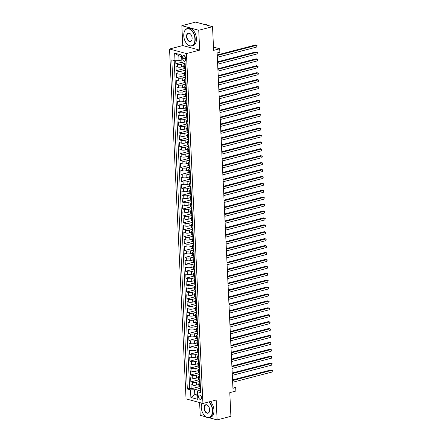 <?xml version="1.0" encoding="UTF-8"?>
<svg xmlns="http://www.w3.org/2000/svg" width="442" height="442" viewBox="0 0 442 442"><rect width="100%" height="100%" fill="white"/><g stroke="black" fill="none" stroke-linecap="round" stroke-linejoin="round"><path stroke-width="0.66" d="M201.53 397.618A2.293 1.392 -104.6 0 0 199.497 394.999A2.293 1.392 -104.6 0 0 198.607 396.828A2.293 1.392 -104.6 0 0 200.646 399.441A2.293 1.392 -104.6 0 0 201.53 397.618M199.613 402.557L200.215 415.325L205.911 416.867M169.535 49.001L186.038 398.883L202.933 403.458L186.436 53.576L169.535 49.001L182.778 45.559L199.673 50.134L198.734 30.255L181.839 25.68L182.778 45.559M181.839 25.68L195.629 22.1L212.525 26.675L213.646 50.36L219.713 48.78L213.492 47.095M208.922 417.684L217.11 419.9L230.901 416.32L229.785 392.634L235.851 391.059L235.691 387.601L232.862 386.838M198.734 30.255L212.525 26.675M175.701 60.703L175.85 63.814L181.927 62.234M183.833 66.394L181.679 66.952A2.867 0.746 177.3 0 1 177.645 67.029L175.982 66.582L176.176 70.731L184.06 68.681M184.159 73.311L182.005 73.869A2.867 0.746 -2.7 0 1 177.971 73.947L176.308 73.494L176.502 77.643L184.386 75.599M184.485 80.223L182.331 80.781A2.867 0.746 -2.7 0 1 178.297 80.858L176.634 80.411L176.828 84.56L184.712 82.51M184.811 87.14L182.657 87.698A2.867 0.746 -2.7 0 1 178.623 87.776L176.96 87.323L177.154 91.472L185.038 89.428M185.137 94.052L182.982 94.61A2.867 0.746 -2.7 0 1 178.949 94.693L177.286 94.24L177.48 98.389L185.364 96.339M185.463 100.969L183.308 101.527A2.867 0.746 -2.7 0 1 179.275 101.605L177.612 101.152L177.806 105.301L185.69 103.257M185.789 107.881L183.634 108.439A2.867 0.746 -2.7 0 1 179.601 108.522L177.938 108.069L178.132 112.218L186.016 110.168M186.115 114.798L183.96 115.356A2.867 0.746 -2.7 0 1 179.927 115.434L178.264 114.981L178.458 119.13L186.347 117.086M186.441 121.71L184.286 122.268A2.867 0.746 -2.7 0 1 180.253 122.351L178.59 121.898L178.783 126.047L186.673 123.998M186.767 128.628L184.618 129.186A2.867 0.746 -2.7 0 1 180.579 129.263L178.916 128.815L179.109 132.959L186.999 130.915M187.093 135.539L184.944 136.103A2.867 0.746 -2.7 0 1 180.911 136.18L179.242 135.727L179.435 139.876L187.325 137.827M187.419 142.457L185.27 143.015A2.867 0.746 -2.7 0 1 181.237 143.092L179.568 142.644L179.761 146.794L187.651 144.744M187.745 149.368L185.596 149.932A2.867 0.746 -2.7 0 1 181.563 150.009L179.894 149.556L180.087 153.706L187.977 151.656M188.071 156.286L185.922 156.844A2.867 0.746 -2.7 0 1 181.889 156.921L180.22 156.474L180.413 160.623L188.303 158.573M188.397 163.197L186.248 163.761A2.867 0.746 -2.7 0 1 182.215 163.838L180.546 163.385L180.739 167.535L188.629 165.485M188.723 170.115L186.574 170.673A2.867 0.746 -2.7 0 1 182.54 170.75L180.872 170.303L181.065 174.452L188.955 172.402M189.049 177.032L186.9 177.59A2.867 0.746 -2.7 0 1 182.866 177.667L181.198 177.214L181.391 181.364L189.281 179.319M189.375 183.944L187.226 184.502A2.867 0.746 -2.7 0 1 183.192 184.579L181.524 184.132L181.717 188.281L189.607 186.231M189.701 190.861L187.552 191.419A2.867 0.746 -2.7 0 1 183.518 191.496L181.85 191.043L182.043 195.193L189.933 193.148M190.027 197.773L187.878 198.331A2.867 0.746 -2.7 0 1 183.844 198.414L182.176 197.961L182.369 202.11L190.259 200.06M190.353 204.69L188.204 205.248A2.867 0.746 -2.7 0 1 184.17 205.326L182.502 204.873L182.695 209.022L190.585 206.978M190.679 211.602L188.53 212.16A2.867 0.746 -2.7 0 1 184.496 212.243L182.828 211.79L183.021 215.939L190.911 213.889M191.005 218.519L188.856 219.077A2.867 0.746 -2.7 0 1 184.822 219.155L183.154 218.702L183.347 222.851L191.237 220.807M191.331 225.431L189.182 225.989A2.867 0.746 -2.7 0 1 185.148 226.072L183.48 225.619L183.673 229.768L191.563 227.718M191.657 232.348L189.507 232.906A2.867 0.746 -2.7 0 1 185.474 232.984L183.806 232.536L183.999 236.68L191.889 234.636M191.983 239.26L189.833 239.824A2.867 0.746 -2.7 0 1 185.8 239.901L184.132 239.448L184.331 243.597L192.215 241.547M192.309 246.177L190.159 246.735A2.867 0.746 -2.7 0 1 186.126 246.813L184.458 246.365L184.657 250.509L192.541 248.465M192.64 253.089L190.485 253.653A2.867 0.746 -2.7 0 1 186.452 253.73L184.784 253.277L184.983 257.426L192.867 255.377M192.966 260.007L190.811 260.565A2.867 0.746 -2.7 0 1 186.778 260.642L185.11 260.194L185.308 264.344L193.193 262.294M193.292 266.918L191.137 267.482A2.867 0.746 -2.7 0 1 187.104 267.559L185.436 267.106L185.634 271.255L193.519 269.206M193.618 273.836L191.463 274.394A2.867 0.746 -2.7 0 1 187.43 274.471L185.762 274.023L185.96 278.173L193.845 276.123M193.944 280.753L191.789 281.311A2.867 0.746 -2.7 0 1 187.756 281.388L186.088 280.935L186.286 285.084L194.171 283.035M194.27 287.665L192.115 288.223A2.867 0.746 -2.7 0 1 188.082 288.3L186.413 287.853L186.612 292.002L194.497 289.952M194.596 294.582L192.441 295.14A2.867 0.746 -2.7 0 1 188.408 295.217L186.739 294.764L186.938 298.914L194.823 296.869M194.922 301.494L192.767 302.052A2.867 0.746 -2.7 0 1 188.734 302.135L187.065 301.682L187.264 305.831L195.149 303.781M195.248 308.411L193.093 308.969A2.867 0.746 -2.7 0 1 189.06 309.046L187.391 308.593L187.59 312.743L195.475 310.698M195.574 315.323L193.419 315.881A2.867 0.746 -2.7 0 1 189.386 315.964L187.717 315.511L187.916 319.66L195.8 317.61M195.9 322.24L193.745 322.798A2.867 0.746 -2.7 0 1 189.712 322.875L188.043 322.422L188.242 326.572L196.126 324.527M196.226 329.152L194.071 329.71A2.867 0.746 -2.7 0 1 190.038 329.793L188.369 329.34L188.568 333.489L196.452 331.439M196.552 336.069L194.397 336.627A2.867 0.746 -2.7 0 1 190.364 336.705L188.695 336.252L188.894 340.401L196.778 338.357M196.878 342.981L194.723 343.544A2.867 0.746 -2.7 0 1 190.69 343.622L189.021 343.169L189.22 347.318L197.104 345.268M197.204 349.898L195.049 350.456A2.867 0.746 -2.7 0 1 191.016 350.534L189.347 350.086L189.546 354.23L197.43 352.186M197.53 356.81L195.375 357.374A2.867 0.746 -2.7 0 1 191.342 357.451L189.673 356.998L189.872 361.147L197.756 359.097M197.856 363.727L195.701 364.285A2.867 0.746 -2.7 0 1 191.668 364.363L189.999 363.915L190.198 368.064L198.082 366.015M198.182 370.639L196.027 371.203A2.867 0.746 -2.7 0 1 191.994 371.28L190.331 370.827L190.524 374.976L198.408 372.926M198.508 377.556L196.353 378.114A2.867 0.746 -2.7 0 1 192.32 378.192L190.657 377.744L190.85 381.894L198.734 379.844M219.713 48.78L219.873 52.239L217.116 52.957L232.934 388.319L235.691 387.601M182.64 57.256L182.712 58.78A2.221 1.348 -104.6 0 0 184.69 61.311A2.221 1.348 -104.6 0 0 185.546 59.543L185.474 58.024A2.221 1.348 -104.6 0 0 183.496 55.488A2.221 1.348 -104.6 0 0 182.64 57.256L185.11 56.615M200.049 390.098L197.85 390.673L197.469 391.739L200.662 392.606L185.143 63.466L181.944 62.598L181.59 54.99L174.645 53.112L175.004 60.72L171.805 59.852L187.331 388.993L190.524 389.861L194.557 389.783L194.789 394.623L197.64 395.391M197.469 391.739L197.828 399.347L190.883 397.463L190.524 389.861M199.894 381.396L196.552 382.264A2.867 0.746 177.3 0 1 192.519 382.341L190.85 381.894M198.834 384.474L196.679 385.032L196.552 382.264M199.569 374.479L196.226 375.352A2.867 0.746 177.3 0 1 192.193 375.429L190.524 374.976M199.243 367.567L195.9 368.435A2.867 0.746 177.3 0 1 191.867 368.512L190.198 368.064M198.917 360.65L195.574 361.517A2.867 0.746 177.3 0 1 191.541 361.6L189.872 361.147M198.591 353.738L195.248 354.606A2.867 0.746 177.3 0 1 191.215 354.683L189.546 354.23M198.265 346.821L194.922 347.688A2.867 0.746 177.3 0 1 190.889 347.771L189.22 347.318M197.939 339.909L194.596 340.776A2.867 0.746 177.3 0 1 190.563 340.854L188.894 340.401M197.613 332.992L194.27 333.859A2.867 0.746 177.3 0 1 190.237 333.942L188.568 333.489M197.287 326.08L193.944 326.947A2.867 0.746 177.3 0 1 189.905 327.025L188.242 326.572M196.961 319.163L193.613 320.03A2.867 0.746 177.3 0 1 189.579 320.107L187.916 319.66M196.635 312.245L193.287 313.118A2.867 0.746 177.3 0 1 189.253 313.196L187.59 312.743M196.309 305.334L192.961 306.201A2.867 0.746 177.3 0 1 188.927 306.278L187.264 305.831M195.983 298.416L192.635 299.289A2.867 0.746 177.3 0 1 188.601 299.367L186.938 298.914M195.657 291.505L192.309 292.372A2.867 0.746 177.3 0 1 188.275 292.449L186.612 292.002M195.331 284.587L191.983 285.46A2.867 0.746 177.3 0 1 187.949 285.538L186.286 285.084M195.005 277.675L191.657 278.543A2.867 0.746 177.3 0 1 187.623 278.62L185.96 278.173M194.679 270.758L191.331 271.631A2.867 0.746 177.3 0 1 187.297 271.708L185.634 271.255M194.353 263.846L191.005 264.714A2.867 0.746 177.3 0 1 186.972 264.791L185.308 264.344M194.027 256.929L190.679 257.802A2.867 0.746 177.3 0 1 186.646 257.879L184.983 257.426M193.701 250.017L190.353 250.885A2.867 0.746 177.3 0 1 186.32 250.962L184.657 250.509M193.375 243.1L190.027 243.967A2.867 0.746 177.3 0 1 185.994 244.05L184.331 243.597M193.049 236.188L189.701 237.056A2.867 0.746 177.3 0 1 185.668 237.133L183.999 236.68M192.723 229.271L189.375 230.138A2.867 0.746 177.3 0 1 185.342 230.221L183.673 229.768M192.397 222.359L189.049 223.227A2.867 0.746 177.3 0 1 185.016 223.304L183.347 222.851M192.071 215.442L188.723 216.309A2.867 0.746 177.3 0 1 184.69 216.392L183.021 215.939M191.745 208.525L188.397 209.398A2.867 0.746 177.3 0 1 184.364 209.475L182.695 209.022M191.419 201.613L188.071 202.48A2.867 0.746 177.3 0 1 184.038 202.558L182.369 202.11M191.093 194.695L187.745 195.568A2.867 0.746 177.3 0 1 183.712 195.646L182.043 195.193M190.767 187.784L187.419 188.651A2.867 0.746 177.3 0 1 183.386 188.728L181.717 188.281M190.441 180.866L187.093 181.739A2.867 0.746 177.3 0 1 183.06 181.817L181.391 181.364M190.115 173.955L186.767 174.822A2.867 0.746 177.3 0 1 182.734 174.899L181.065 174.452M189.789 167.037L186.441 167.91A2.867 0.746 177.3 0 1 182.408 167.988L180.739 167.535M189.463 160.126L186.115 160.993A2.867 0.746 177.3 0 1 182.082 161.07L180.413 160.623M189.137 153.208L185.789 154.081A2.867 0.746 177.3 0 1 181.756 154.159L180.087 153.706M188.811 146.296L185.463 147.164A2.867 0.746 177.3 0 1 181.43 147.241L179.761 146.794M188.485 139.379L185.137 140.247A2.867 0.746 177.3 0 1 181.104 140.329L179.435 139.876M188.159 132.467L184.811 133.335A2.867 0.746 177.3 0 1 180.778 133.412L179.109 132.959M187.833 125.55L184.485 126.418A2.867 0.746 177.3 0 1 180.452 126.5L178.783 126.047M187.507 118.638L184.159 119.506A2.867 0.746 177.3 0 1 180.126 119.583L178.458 119.13M187.181 111.721L183.833 112.588A2.867 0.746 177.3 0 1 179.8 112.671L178.132 112.218M186.855 104.809L183.507 105.677A2.867 0.746 177.3 0 1 179.474 105.754L177.806 105.301M186.53 97.892L183.181 98.759A2.867 0.746 177.3 0 1 179.148 98.837L177.48 98.389M186.204 90.975L182.855 91.848A2.867 0.746 177.3 0 1 178.822 91.925L177.154 91.472M185.872 84.063L182.529 84.93A2.867 0.746 177.3 0 1 178.496 85.008L176.828 84.56M185.546 77.146L182.203 78.019A2.867 0.746 177.3 0 1 178.17 78.096L176.502 77.643M185.22 70.234L181.877 71.101A2.867 0.746 177.3 0 1 177.844 71.179L176.176 70.731M184.75 63.355L181.552 64.189A2.867 0.746 177.3 0 1 177.518 64.267L175.85 63.814M174.181 60.499L189.646 388.391L191.176 388.805L199.06 386.756M196.679 385.032A2.867 0.746 -2.7 0 1 192.646 385.109L190.983 384.656L191.176 388.805M185.408 69.134L184.59 68.913A2.867 0.746 177.3 0 1 183.933 68.471L183.8 65.709A2.867 0.746 177.3 0 1 184.723 65.112A1.901 0.492 177.3 0 0 185.137 65.399L185.231 65.35M185.281 66.366L184.458 66.145A2.867 0.746 177.3 0 1 183.8 65.709M185.607 73.284L184.784 73.057A2.867 0.746 177.3 0 1 184.126 72.621A2.867 0.746 177.3 0 1 185.049 72.024M184.126 72.621L184.259 75.389A2.867 0.746 -2.7 0 0 184.916 75.825L185.734 76.046M185.933 80.195L185.11 79.974A2.867 0.746 177.3 0 1 184.452 79.538A2.867 0.746 177.3 0 1 185.375 78.941A1.901 0.492 177.3 0 0 185.789 79.228L185.883 79.184M184.452 79.538L184.585 82.3A2.867 0.746 -2.7 0 0 185.242 82.742L186.065 82.963M186.259 87.113L185.436 86.892A2.867 0.746 177.3 0 1 184.778 86.45A2.867 0.746 177.3 0 1 185.701 85.853A1.901 0.492 177.3 0 0 186.115 86.146L186.115 86.146M184.778 86.45L184.911 89.218A2.867 0.746 -2.7 0 0 185.568 89.654L186.391 89.875M186.585 94.024L185.762 93.803A2.867 0.746 177.3 0 1 185.104 93.367A2.867 0.746 177.3 0 1 186.027 92.77A1.901 0.492 177.3 0 0 186.441 93.063L186.535 93.013M185.104 93.367L185.237 96.129A2.867 0.746 -2.7 0 0 185.894 96.571L186.717 96.792M186.911 100.942L186.088 100.721A2.867 0.746 177.3 0 1 185.43 100.279A2.867 0.746 177.3 0 1 186.353 99.682M185.43 100.279L185.563 103.047A2.867 0.746 -2.7 0 0 186.22 103.483L187.043 103.704M187.237 107.854L186.413 107.633A2.867 0.746 177.3 0 1 185.756 107.196A2.867 0.746 177.3 0 1 186.679 106.599A1.901 0.492 177.3 0 0 187.093 106.892L186.96 103.688M185.756 107.196L185.889 109.964A2.867 0.746 -2.7 0 0 186.546 110.401L187.369 110.622M187.563 114.771L186.739 114.55A2.867 0.746 177.3 0 1 186.082 114.108A2.867 0.746 177.3 0 1 187.005 113.511A1.901 0.492 177.3 0 0 187.419 113.804L187.513 113.754M186.082 114.108L186.215 116.876A2.867 0.746 -2.7 0 0 186.872 117.312L187.695 117.539M187.889 121.683L187.065 121.462A2.867 0.746 177.3 0 1 186.408 121.025A2.867 0.746 177.3 0 1 187.331 120.428M186.408 121.025L186.541 123.793A2.867 0.746 -2.7 0 0 187.198 124.23L188.021 124.451M188.215 128.6L187.391 128.379A2.867 0.746 177.3 0 1 186.734 127.937A2.867 0.746 177.3 0 1 187.657 127.34A1.901 0.492 177.3 0 0 188.071 127.633L188.165 127.583M186.734 127.937L186.867 130.705A2.867 0.746 -2.7 0 0 187.524 131.141L188.347 131.368M188.541 135.517L187.717 135.291A2.867 0.746 177.3 0 1 187.06 134.854A2.867 0.746 177.3 0 1 187.983 134.257A1.901 0.492 177.3 0 0 188.397 134.55L188.491 134.501M187.06 134.854L187.193 137.622A2.867 0.746 -2.7 0 0 187.85 138.059L188.673 138.28M188.867 142.429L188.043 142.208A2.867 0.746 177.3 0 1 187.386 141.772A2.867 0.746 177.3 0 1 188.309 141.169M187.386 141.772L187.518 144.534A2.867 0.746 -2.7 0 0 188.176 144.97L188.999 145.197M189.193 149.346L188.369 149.12A2.867 0.746 177.3 0 1 187.712 148.683A2.867 0.746 177.3 0 1 188.635 148.087A1.901 0.492 177.3 0 0 189.049 148.379L189.143 148.33M187.712 148.683L187.844 151.451A2.867 0.746 -2.7 0 0 188.502 151.888L189.325 152.109M189.519 156.258L188.695 156.037A2.867 0.746 177.3 0 1 188.038 155.601A2.867 0.746 177.3 0 1 188.961 154.998A1.901 0.492 177.3 0 0 189.375 155.291L189.469 155.241M188.038 155.601L188.17 158.363A2.867 0.746 -2.7 0 0 188.828 158.8L189.651 159.026M189.845 163.175L189.021 162.949A2.867 0.746 177.3 0 1 188.364 162.512A2.867 0.746 177.3 0 1 189.287 161.916A1.901 0.492 177.3 0 0 189.701 162.208L189.795 162.159M188.364 162.512L188.496 165.28A2.867 0.746 -2.7 0 0 189.154 165.717L189.977 165.938M190.171 170.087L189.347 169.866A2.867 0.746 177.3 0 1 188.69 169.43A2.867 0.746 177.3 0 1 189.612 168.827M188.69 169.43L188.822 172.192A2.867 0.746 -2.7 0 0 189.48 172.634L190.303 172.855M190.496 177.004L189.679 176.778A2.867 0.746 177.3 0 1 189.016 176.341A2.867 0.746 177.3 0 1 189.938 175.745A1.901 0.492 177.3 0 0 190.353 176.038L190.226 172.833M189.016 176.341L189.148 179.109A2.867 0.746 -2.7 0 0 189.806 179.546L190.629 179.767M190.822 183.916L190.005 183.695A2.867 0.746 177.3 0 1 189.342 183.259A2.867 0.746 177.3 0 1 190.264 182.662A1.901 0.492 177.3 0 0 190.679 182.949L190.778 182.905M189.342 183.259L189.474 186.021A2.867 0.746 -2.7 0 0 190.132 186.463L190.955 186.684M191.148 190.833L190.331 190.612A2.867 0.746 177.3 0 1 189.668 190.171A2.867 0.746 177.3 0 1 190.59 189.574M189.668 190.171L189.8 192.939A2.867 0.746 -2.7 0 0 190.458 193.375L191.281 193.596M191.474 197.745L190.657 197.524A2.867 0.746 177.3 0 1 189.994 197.088A2.867 0.746 177.3 0 1 190.916 196.491A1.901 0.492 177.3 0 0 191.331 196.778L191.331 196.778M189.994 197.088L190.126 199.85A2.867 0.746 -2.7 0 0 190.784 200.292L191.607 200.513M191.8 204.663L190.983 204.442A2.867 0.746 177.3 0 1 190.325 204A2.867 0.746 177.3 0 1 191.242 203.403A1.901 0.492 177.3 0 0 191.657 203.696L191.756 203.646M190.325 204L190.452 206.768A2.867 0.746 -2.7 0 0 191.11 207.204L191.933 207.425M192.126 211.574L191.309 211.353A2.867 0.746 177.3 0 1 190.651 210.917A2.867 0.746 177.3 0 1 191.568 210.32M190.651 210.917L190.778 213.679A2.867 0.746 -2.7 0 0 191.436 214.121L192.259 214.342M192.452 218.492L191.635 218.271A2.867 0.746 177.3 0 1 190.977 217.829A2.867 0.746 177.3 0 1 191.894 217.232A1.901 0.492 177.3 0 0 192.309 217.525L192.408 217.475M190.977 217.829L191.104 220.597A2.867 0.746 -2.7 0 0 191.762 221.033L192.585 221.26M192.778 225.403L191.961 225.182A2.867 0.746 177.3 0 1 191.303 224.746A2.867 0.746 177.3 0 1 192.22 224.149A1.901 0.492 177.3 0 0 192.635 224.442L192.734 224.392M191.303 224.746L191.43 227.514A2.867 0.746 -2.7 0 0 192.088 227.95L192.911 228.171M193.104 232.321L192.287 232.1A2.867 0.746 177.3 0 1 191.629 231.658A2.867 0.746 177.3 0 1 192.546 231.061M191.629 231.658L191.756 234.426A2.867 0.746 -2.7 0 0 192.414 234.862L193.237 235.089M193.43 239.238L192.613 239.012A2.867 0.746 177.3 0 1 191.955 238.575A2.867 0.746 177.3 0 1 192.872 237.978A1.901 0.492 177.3 0 0 193.287 238.271L193.386 238.221M191.955 238.575L192.082 241.343A2.867 0.746 -2.7 0 0 192.74 241.78L193.563 242.001M193.756 246.15L192.939 245.929A2.867 0.746 177.3 0 1 192.281 245.492A2.867 0.746 177.3 0 1 193.198 244.89A1.901 0.492 177.3 0 0 193.613 245.183L193.712 245.133M192.281 245.492L192.408 248.255A2.867 0.746 -2.7 0 0 193.066 248.691L193.889 248.918M194.082 253.067L193.264 252.841A2.867 0.746 177.3 0 1 192.607 252.404A2.867 0.746 177.3 0 1 193.524 251.807A1.901 0.492 177.3 0 0 193.939 252.1L194.038 252.05M192.607 252.404L192.734 255.172A2.867 0.746 -2.7 0 0 193.392 255.609L194.215 255.83M194.408 259.979L193.59 259.758A2.867 0.746 177.3 0 1 192.933 259.321A2.867 0.746 177.3 0 1 193.85 258.719M192.933 259.321L193.06 262.084A2.867 0.746 -2.7 0 0 193.718 262.52L194.541 262.747M194.734 266.896L193.916 266.67A2.867 0.746 177.3 0 1 193.259 266.233A2.867 0.746 177.3 0 1 194.176 265.636A1.901 0.492 177.3 0 0 194.59 265.929L194.59 265.929M193.259 266.233L193.386 269.001A2.867 0.746 -2.7 0 0 194.044 269.438L194.867 269.659M195.06 273.808L194.242 273.587A2.867 0.746 177.3 0 1 193.585 273.15A2.867 0.746 177.3 0 1 194.502 272.548A1.901 0.492 177.3 0 0 194.916 272.841L195.016 272.791M193.585 273.15L193.712 275.913A2.867 0.746 -2.7 0 0 194.37 276.355L195.193 276.576M195.386 280.725L194.568 280.499A2.867 0.746 177.3 0 1 193.911 280.062A2.867 0.746 177.3 0 1 194.828 279.466M193.911 280.062L194.038 282.83A2.867 0.746 -2.7 0 0 194.695 283.267L195.519 283.488M195.718 287.637L194.894 287.416A2.867 0.746 177.3 0 1 194.237 286.98A2.867 0.746 177.3 0 1 195.154 286.383A1.901 0.492 177.3 0 0 195.568 286.67L195.668 286.62M194.237 286.98L194.364 289.742A2.867 0.746 -2.7 0 0 195.021 290.184L195.845 290.405M196.044 294.554L195.22 294.333A2.867 0.746 177.3 0 1 194.563 293.891A2.867 0.746 177.3 0 1 195.48 293.295A1.901 0.492 177.3 0 0 195.894 293.587L195.994 293.538M194.563 293.891L194.69 296.659A2.867 0.746 -2.7 0 0 195.347 297.096L196.171 297.317M196.37 301.466L195.546 301.245A2.867 0.746 177.3 0 1 194.889 300.809A2.867 0.746 177.3 0 1 195.806 300.212M194.889 300.809L195.016 303.571A2.867 0.746 -2.7 0 0 195.673 304.013L196.497 304.234M196.696 308.383L195.872 308.162A2.867 0.746 177.3 0 1 195.215 307.72A2.867 0.746 177.3 0 1 196.132 307.124A1.901 0.492 177.3 0 0 196.546 307.417L196.646 307.367M195.215 307.72L195.342 310.488A2.867 0.746 -2.7 0 0 196.005 310.925L196.823 311.146M197.022 315.295L196.198 315.074A2.867 0.746 177.3 0 1 195.541 314.638A2.867 0.746 177.3 0 1 196.458 314.041A1.901 0.492 177.3 0 0 196.872 314.334L196.972 314.284M195.541 314.638L195.668 317.4A2.867 0.746 -2.7 0 0 196.331 317.842L197.149 318.063M197.347 322.212L196.524 321.991A2.867 0.746 177.3 0 1 195.867 321.549A2.867 0.746 177.3 0 1 196.784 320.953M195.867 321.549L195.994 324.317A2.867 0.746 -2.7 0 0 196.657 324.754L197.475 324.981M197.673 329.124L196.85 328.903A2.867 0.746 177.3 0 1 196.193 328.467A2.867 0.746 177.3 0 1 197.11 327.87A1.901 0.492 177.3 0 0 197.524 328.163L197.624 328.113M196.193 328.467L196.32 331.235A2.867 0.746 -2.7 0 0 196.983 331.671L197.801 331.892M197.999 336.042L197.176 335.821A2.867 0.746 177.3 0 1 196.519 335.379A2.867 0.746 177.3 0 1 197.436 334.782A1.901 0.492 177.3 0 0 197.85 335.075L197.85 335.075M196.519 335.379L196.651 338.147A2.867 0.746 -2.7 0 0 197.309 338.583L198.127 338.81M198.325 342.953L197.502 342.732A2.867 0.746 177.3 0 1 196.845 342.296A2.867 0.746 177.3 0 1 197.767 341.699A1.901 0.492 177.3 0 0 198.176 341.992L198.276 341.942M196.845 342.296L196.977 345.064A2.867 0.746 -2.7 0 0 197.635 345.5L198.452 345.721M198.651 349.871L197.828 349.65A2.867 0.746 177.3 0 1 197.171 349.213A2.867 0.746 177.3 0 1 198.093 348.611M197.171 349.213L197.303 351.976A2.867 0.746 -2.7 0 0 197.961 352.412L198.778 352.639M198.977 356.788L198.154 356.561A2.867 0.746 177.3 0 1 197.497 356.125A2.867 0.746 177.3 0 1 198.419 355.528A1.901 0.492 177.3 0 0 198.828 355.821L198.828 355.821M197.497 356.125L197.629 358.893A2.867 0.746 -2.7 0 0 198.287 359.329L199.104 359.55M199.303 363.7L198.48 363.479A2.867 0.746 177.3 0 1 197.823 363.042A2.867 0.746 177.3 0 1 198.745 362.44A1.901 0.492 177.3 0 0 199.154 362.733L199.254 362.683M197.823 363.042L197.955 365.805A2.867 0.746 -2.7 0 0 198.613 366.241L199.43 366.468M199.629 370.617L198.806 370.39A2.867 0.746 177.3 0 1 198.149 369.954A2.867 0.746 177.3 0 1 199.071 369.357M198.149 369.954L198.281 372.722A2.867 0.746 -2.7 0 0 198.939 373.159L199.756 373.379M199.955 377.529L199.132 377.308A2.867 0.746 177.3 0 1 198.475 376.871A2.867 0.746 177.3 0 1 199.397 376.269A1.901 0.492 177.3 0 0 199.806 376.562L199.906 376.512M198.475 376.871L198.607 379.634A2.867 0.746 -2.7 0 0 199.265 380.076L200.082 380.297M200.281 384.446L199.458 384.22A2.867 0.746 177.3 0 1 198.801 383.783A2.867 0.746 177.3 0 1 199.723 383.186A1.901 0.492 177.3 0 0 200.138 383.479L200.232 383.429M198.801 383.783L198.933 386.551A2.867 0.746 -2.7 0 0 199.591 386.988L200.408 387.209M181.662 56.57L178.811 55.803L179.038 60.642L175.004 60.72M181.822 59.919L179.038 60.642M199.673 50.134L186.436 53.576M217.11 419.9L216.177 400.021L202.933 403.458M197.568 393.899L194.789 394.623L190.883 397.463M200.22 388.308L194.557 389.783M189.646 388.391L187.331 388.993M178.811 55.803L174.645 53.112M185.231 65.377L185.065 63.444M217.237 55.543L256.708 45.294L256.785 47.023L217.32 57.272M184.966 63.499L184.817 63.593A1.901 0.492 -2.7 0 0 184.662 63.803A1.901 0.492 -2.7 0 0 184.8 63.979L184.855 63.985M184.916 63.946L184.762 63.145M217.21 54.946L255.564 44.985L257.106 45.532L256.785 47.023M194.905 38.824A8.746 5.304 -104.6 0 0 189.966 29.299A8.746 5.304 -104.6 0 0 183.994 32.863A8.746 5.304 -104.6 0 0 183.762 35.808A8.746 5.304 -104.6 0 0 186.833 43.802A8.746 5.304 -104.6 0 0 192.436 45.393A8.746 5.304 -104.6 0 0 194.905 38.824M184.01 32.785A8.962 5.437 75.4 0 1 184.027 32.708A8.962 5.437 75.4 0 1 187.248 28.597A8.962 5.437 75.4 0 1 195.209 38.819A8.962 5.437 75.4 0 1 191.751 45.946A8.962 5.437 75.4 0 1 186.938 43.924A8.962 5.437 75.4 0 1 186.889 43.863M192.121 38.067A4.376 2.652 75.4 0 1 191.999 39.542A4.376 2.652 75.4 0 1 189.016 41.321A4.376 2.652 75.4 0 1 186.546 36.559A4.376 2.652 75.4 0 1 187.778 33.277A4.376 2.652 75.4 0 1 190.579 34.073A4.376 2.652 75.4 0 1 192.121 38.067M190.635 34.133A4.16 2.525 -104.6 0 0 188.452 33.249A4.16 2.525 -104.6 0 0 186.85 36.553A4.16 2.525 -104.6 0 0 190.541 41.299A4.16 2.525 -104.6 0 0 192.021 39.465M203.779 24.304L203.906 24.271A8.962 5.437 75.4 0 1 207.768 25.387M187.248 28.597L188.458 28.282A8.962 5.437 75.4 0 1 196.419 38.504A8.962 5.437 75.4 0 1 192.966 45.631L191.751 45.946M201.939 403.187A8.746 5.304 -104.6 0 0 201.519 404.529A8.746 5.304 -104.6 0 0 201.287 407.474A8.746 5.304 -104.6 0 0 204.364 415.469A8.746 5.304 -104.6 0 0 209.967 417.06A8.746 5.304 -104.6 0 0 212.431 410.491A8.746 5.304 -104.6 0 0 208.812 401.933M201.535 404.452A8.962 5.437 75.4 0 1 201.552 404.375A8.962 5.437 75.4 0 1 201.917 403.181M209.154 401.844A8.962 5.437 75.4 0 1 212.735 410.485A8.962 5.437 75.4 0 1 209.276 417.613A8.962 5.437 75.4 0 1 204.464 415.585A8.962 5.437 75.4 0 1 204.414 415.53M209.646 409.734A4.376 2.652 75.4 0 1 209.53 411.209A4.376 2.652 75.4 0 1 206.541 412.988A4.376 2.652 75.4 0 1 204.071 408.226A4.376 2.652 75.4 0 1 205.309 404.944A4.376 2.652 75.4 0 1 208.11 405.739A4.376 2.652 75.4 0 1 209.646 409.734M208.16 405.795A4.16 2.525 -104.6 0 0 205.978 404.916A4.16 2.525 -104.6 0 0 204.375 408.22A4.16 2.525 -104.6 0 0 208.072 412.961A4.16 2.525 -104.6 0 0 209.547 411.132M210.37 401.529A8.962 5.437 75.4 0 1 213.95 410.17A8.962 5.437 75.4 0 1 210.491 417.298L209.276 417.613M185.557 72.289L185.463 72.317A1.901 0.492 177.3 0 1 185.049 72.035L184.988 70.72A1.901 0.492 -2.7 0 0 185.126 70.891L185.181 70.902M217.563 62.455L257.034 52.206L257.111 53.935L217.646 64.184M185.292 70.416L185.143 70.505A1.901 0.492 -2.7 0 0 184.988 70.72M185.242 70.864L185.088 70.063A1.901 0.492 177.3 0 1 184.944 69.891L184.905 68.996M217.536 61.858L255.89 51.902L257.432 52.449L257.111 53.935M217.889 69.372L257.36 59.123L257.437 60.852L217.972 71.101M185.618 77.328L185.469 77.422A1.901 0.492 -2.7 0 0 185.314 77.632A1.901 0.492 -2.7 0 0 185.452 77.809L185.507 77.814M185.568 77.775L185.413 76.974A1.901 0.492 177.3 0 1 185.27 76.803L185.231 75.913M217.862 68.775L256.216 58.814L257.758 59.361L257.437 60.852M218.215 76.284L257.686 66.04L257.763 67.764L218.298 78.013M185.944 84.245L185.8 84.334A1.901 0.492 -2.7 0 0 185.64 84.549A1.901 0.492 -2.7 0 0 185.778 84.72L185.833 84.731M185.894 84.693L185.739 83.892A1.901 0.492 177.3 0 1 185.601 83.72L185.557 82.825M218.188 75.687L256.542 65.731L258.084 66.278L257.763 67.764M218.541 83.201L258.012 72.952L258.089 74.681L218.624 84.93M186.27 91.157L186.126 91.251A1.901 0.492 -2.7 0 0 185.966 91.461A1.901 0.492 -2.7 0 0 186.104 91.638L186.159 91.643M186.22 91.605L186.065 90.809A1.901 0.492 177.3 0 1 185.927 90.632L185.883 89.743M218.514 82.604L256.868 72.643L258.41 73.19L258.089 74.681M186.861 99.947L186.767 99.975A1.901 0.492 177.3 0 1 186.353 99.693L186.292 98.378A1.901 0.492 -2.7 0 0 186.43 98.549L186.485 98.56M218.867 90.118L258.338 79.869L258.415 81.599L218.95 91.842M186.596 98.074L186.452 98.168A1.901 0.492 -2.7 0 0 186.292 98.378M186.546 98.522L186.391 97.721A1.901 0.492 177.3 0 1 186.253 97.549L186.209 96.654M218.84 89.516L257.194 79.56L258.736 80.107L258.415 81.599M219.193 97.03L258.664 86.781L258.741 88.51L219.276 98.759M186.922 104.986L186.778 105.08A1.901 0.492 -2.7 0 0 186.618 105.29A1.901 0.492 -2.7 0 0 186.756 105.467L186.811 105.472M186.872 105.434L186.717 104.638A1.901 0.492 177.3 0 1 186.579 104.461L186.535 103.572M219.166 96.433L257.52 86.472L259.062 87.024L258.741 88.51M219.519 103.947L258.99 93.698L259.067 95.428L219.602 105.677M187.248 111.903L187.104 111.997A1.901 0.492 -2.7 0 0 186.944 112.207A1.901 0.492 -2.7 0 0 187.082 112.379L187.137 112.39M187.198 112.351L187.043 111.55A1.901 0.492 177.3 0 1 186.905 111.378L186.861 110.483M219.492 103.345L257.846 93.389L259.388 93.936L259.067 95.428M187.844 120.694L187.745 120.721A1.901 0.492 177.3 0 1 187.331 120.434L187.27 119.119A1.901 0.492 -2.7 0 0 187.408 119.296L187.463 119.307M219.845 110.859L259.316 100.61L259.393 102.34L219.928 112.588M187.574 118.815L187.43 118.909A1.901 0.492 -2.7 0 0 187.27 119.119M187.524 119.263L187.369 118.467A1.901 0.492 177.3 0 1 187.231 118.29L187.187 117.401M219.818 110.262L258.172 100.301L259.714 100.853L259.393 102.34M220.171 117.776L259.642 107.528L259.719 109.257L220.254 119.506M187.9 125.732L187.756 125.826A1.901 0.492 -2.7 0 0 187.596 126.036A1.901 0.492 -2.7 0 0 187.734 126.208L187.789 126.219M187.85 126.18L187.695 125.379A1.901 0.492 177.3 0 1 187.557 125.208L187.513 124.312M220.144 117.174L258.498 107.218L260.04 107.765L259.719 109.257M220.497 124.688L259.968 114.439L260.045 116.169L220.58 126.418M188.226 132.644L188.082 132.738A1.901 0.492 -2.7 0 0 187.922 132.954A1.901 0.492 -2.7 0 0 188.06 133.125L188.115 133.136M188.176 133.092L188.021 132.296A1.901 0.492 177.3 0 1 187.883 132.119L187.839 131.23M220.47 124.091L258.824 114.13L260.366 114.682L260.045 116.169M188.822 141.44L188.723 141.462A1.901 0.492 177.3 0 1 188.309 141.18L188.248 139.865A1.901 0.492 -2.7 0 0 188.386 140.037L188.447 140.048M220.823 131.605L260.294 121.357L260.371 123.086L220.906 133.335M188.552 139.561L188.408 139.655A1.901 0.492 -2.7 0 0 188.248 139.865M188.502 140.009L188.347 139.208A1.901 0.492 177.3 0 1 188.209 139.037L188.165 138.142M220.796 131.003L259.15 121.047L260.692 121.594L260.371 123.086M221.155 138.517L260.62 128.268L260.703 129.998L221.232 140.247M188.878 146.473L188.734 146.567A1.901 0.492 -2.7 0 0 188.574 146.783A1.901 0.492 -2.7 0 0 188.712 146.954L188.773 146.965M188.828 146.926L188.673 146.125A1.901 0.492 177.3 0 1 188.535 145.948L188.491 145.059M221.122 137.921L259.476 127.959L261.018 128.511L260.703 129.998M221.481 145.435L260.946 135.186L261.029 136.915L221.558 147.164M189.204 153.391L189.06 153.484A1.901 0.492 -2.7 0 0 188.9 153.694A1.901 0.492 -2.7 0 0 189.038 153.871L189.099 153.877M189.154 153.838L188.999 153.037A1.901 0.492 177.3 0 1 188.861 152.866L188.817 151.971M221.448 144.838L259.802 134.876L261.344 135.423L261.029 136.915M221.807 152.346L261.272 142.097L261.355 143.827L221.884 154.076M189.53 160.302L189.386 160.396A1.901 0.492 -2.7 0 0 189.226 160.612A1.901 0.492 -2.7 0 0 189.364 160.783L189.425 160.794M189.48 160.755L189.325 159.954A1.901 0.492 177.3 0 1 189.187 159.777L189.143 158.888M221.773 151.75L260.128 141.788L261.67 142.341L261.355 143.827M190.126 169.098L190.027 169.12A1.901 0.492 177.3 0 1 189.612 168.838L189.552 167.524A1.901 0.492 -2.7 0 0 189.69 167.7L189.751 167.706M222.133 159.264L261.598 149.015L261.681 150.744L222.21 160.993M189.856 167.22L189.712 167.314A1.901 0.492 -2.7 0 0 189.552 167.524M189.806 167.667L189.651 166.866A1.901 0.492 177.3 0 1 189.513 166.695L189.469 165.8M222.099 158.667L260.454 148.705L261.995 149.252L261.681 150.744M222.459 166.175L261.924 155.927L262.007 157.656L222.536 167.905M190.182 174.137L190.038 174.225A1.901 0.492 -2.7 0 0 189.878 174.441A1.901 0.492 -2.7 0 0 190.016 174.612L190.077 174.623M190.132 174.584L189.977 173.783A1.901 0.492 177.3 0 1 189.839 173.612L189.795 172.717M222.425 165.579L260.78 155.623L262.321 156.17L262.007 157.656M222.785 173.093L262.25 162.844L262.333 164.573L222.862 174.822M190.508 181.049L190.364 181.143A1.901 0.492 -2.7 0 0 190.204 181.353A1.901 0.492 -2.7 0 0 190.342 181.529L190.403 181.535M190.458 181.496L190.303 180.695A1.901 0.492 177.3 0 1 190.165 180.524L190.121 179.634M222.757 172.496L261.106 162.534L262.647 163.081L262.333 164.573M191.104 189.839L191.005 189.867A1.901 0.492 177.3 0 1 190.59 189.585L190.53 188.27A1.901 0.492 -2.7 0 0 190.668 188.441L190.729 188.452M223.111 180.005L262.576 169.761L262.659 171.485L223.188 181.734M190.833 187.966L190.69 188.054A1.901 0.492 -2.7 0 0 190.53 188.27M190.784 188.414L190.629 187.612A1.901 0.492 177.3 0 1 190.491 187.441L190.447 186.546M223.083 179.408L261.432 169.452L262.973 169.999L262.659 171.485M223.437 186.922L262.902 176.673L262.984 178.402L223.514 188.651M191.159 194.878L191.016 194.972A1.901 0.492 -2.7 0 0 190.856 195.182A1.901 0.492 -2.7 0 0 190.994 195.358L191.054 195.364M191.11 195.325L190.955 194.53A1.901 0.492 177.3 0 1 190.817 194.353L190.773 193.463M223.409 186.325L261.758 176.364L263.299 176.91L262.984 178.402M223.762 193.839L263.228 183.59L263.31 185.314L223.84 195.563M191.485 201.795L191.342 201.889A1.901 0.492 -2.7 0 0 191.182 202.099A1.901 0.492 -2.7 0 0 191.32 202.27L191.38 202.281M191.436 202.243L191.281 201.442A1.901 0.492 177.3 0 1 191.143 201.27L191.099 200.375M223.735 193.237L262.084 183.281L263.625 183.828L263.31 185.314M192.082 210.585L191.983 210.613A1.901 0.492 177.3 0 1 191.568 210.326L191.508 209.011A1.901 0.492 -2.7 0 0 191.646 209.188L191.706 209.193M191.856 207.408L192.082 210.563M224.088 200.751L263.554 190.502L263.636 192.231L224.166 202.48M191.811 208.707L191.668 208.801A1.901 0.492 -2.7 0 0 191.508 209.011M191.762 209.154L191.607 208.359A1.901 0.492 177.3 0 1 191.469 208.182L191.425 207.292M224.061 200.154L262.41 190.193L263.951 190.745L263.636 192.231M224.414 207.668L263.88 197.419L263.962 199.149L224.492 209.392M192.137 215.624L191.994 215.718A1.901 0.492 -2.7 0 0 191.834 215.928A1.901 0.492 -2.7 0 0 191.972 216.099L192.032 216.11M192.088 216.072L191.933 215.271A1.901 0.492 177.3 0 1 191.795 215.099L191.751 214.204M224.387 207.066L262.736 197.11L264.277 197.657L263.962 199.149M224.74 214.58L264.205 204.331L264.288 206.06L224.818 216.309M192.463 222.536L192.32 222.63A1.901 0.492 -2.7 0 0 192.16 222.84A1.901 0.492 -2.7 0 0 192.298 223.017L192.358 223.028M192.414 222.983L192.259 222.188A1.901 0.492 177.3 0 1 192.121 222.011L192.077 221.122M224.713 213.983L263.062 204.022L264.603 204.574L264.288 206.06M193.06 231.332L192.961 231.354A1.901 0.492 177.3 0 1 192.546 231.072L192.485 229.757A1.901 0.492 -2.7 0 0 192.624 229.928L192.684 229.939M225.066 221.497L264.531 211.248L264.614 212.978L225.149 223.227M192.789 229.453L192.646 229.547A1.901 0.492 -2.7 0 0 192.485 229.757M192.74 229.901L192.585 229.1A1.901 0.492 177.3 0 1 192.447 228.928L192.403 228.033M225.039 220.895L263.388 210.939L264.929 211.486L264.614 212.978M225.392 228.409L264.857 218.16L264.94 219.889L225.475 230.138M193.115 236.365L192.972 236.459A1.901 0.492 -2.7 0 0 192.811 236.674A1.901 0.492 -2.7 0 0 192.95 236.846L193.01 236.857M193.066 236.813L192.911 236.017A1.901 0.492 177.3 0 1 192.773 235.84L192.729 234.951M225.365 227.812L263.714 217.851L265.255 218.403L264.94 219.889M193.712 245.161L193.486 241.978M225.718 235.326L265.183 225.077L265.266 226.807L225.801 237.056M193.441 243.282L193.298 243.376A1.901 0.492 -2.7 0 0 193.137 243.586A1.901 0.492 -2.7 0 0 193.276 243.757L193.336 243.769M193.392 243.73L193.237 242.929A1.901 0.492 177.3 0 1 193.099 242.757L193.055 241.862M225.691 234.724L264.04 224.768L265.581 225.315L265.266 226.807M226.044 242.238L265.509 231.989L265.592 233.719L226.127 243.967M193.767 250.194L193.624 250.288A1.901 0.492 -2.7 0 0 193.463 250.503A1.901 0.492 -2.7 0 0 193.602 250.675L193.662 250.686M193.718 250.647L193.563 249.846A1.901 0.492 177.3 0 1 193.425 249.669L193.381 248.78M226.017 241.641L264.366 231.68L265.907 232.232L265.592 233.719M194.364 258.99L194.265 259.012A1.901 0.492 177.3 0 1 193.85 258.73L193.789 257.415A1.901 0.492 -2.7 0 0 193.928 257.592L193.988 257.598M226.37 249.155L265.835 238.907L265.918 240.636L226.453 250.885M194.093 257.111L193.95 257.205A1.901 0.492 -2.7 0 0 193.789 257.415M194.044 257.559L193.889 256.758A1.901 0.492 177.3 0 1 193.751 256.587L193.707 255.691M226.343 248.559L264.692 238.597L266.233 239.144L265.918 240.636M226.696 256.067L266.161 245.818L266.244 247.548L226.779 257.796M194.419 264.023L194.276 264.117A1.901 0.492 -2.7 0 0 194.115 264.333A1.901 0.492 -2.7 0 0 194.253 264.504L194.314 264.515M194.37 264.476L194.215 263.675A1.901 0.492 177.3 0 1 194.077 263.498L194.032 262.609M226.669 255.47L265.018 245.509L266.559 246.061L266.244 247.548M227.022 262.984L266.487 252.736L266.57 254.465L227.105 264.714M194.745 270.94L194.602 271.034A1.901 0.492 -2.7 0 0 194.441 271.244A1.901 0.492 -2.7 0 0 194.579 271.421L194.64 271.427M194.695 271.388L194.541 270.587A1.901 0.492 177.3 0 1 194.403 270.416L194.358 269.521M226.995 262.388L265.344 252.426L266.885 252.973L266.57 254.465M195.342 279.731L195.242 279.758A1.901 0.492 177.3 0 1 194.828 279.471L194.767 278.162A1.901 0.492 -2.7 0 0 194.905 278.333L194.966 278.344M195.115 276.554L195.342 279.709M227.348 269.896L266.813 259.647L266.896 261.377L227.431 271.626M195.077 277.858L194.928 277.946A1.901 0.492 -2.7 0 0 194.767 278.162M195.021 278.305L194.867 277.504A1.901 0.492 177.3 0 1 194.729 277.333L194.684 276.438M227.321 269.3L265.67 259.344L267.211 259.89L266.896 261.377M227.674 276.814L267.139 266.565L267.222 268.294L227.757 278.543M195.403 284.77L195.253 284.863A1.901 0.492 -2.7 0 0 195.093 285.073A1.901 0.492 -2.7 0 0 195.231 285.25L195.292 285.256M195.347 285.217L195.193 284.416A1.901 0.492 177.3 0 1 195.055 284.245L195.016 283.355M227.647 276.217L266.001 266.255L267.537 266.802L267.222 268.294M228 283.725L267.465 273.482L267.548 275.206L228.083 285.455M195.729 291.687L195.579 291.775A1.901 0.492 -2.7 0 0 195.419 291.991A1.901 0.492 -2.7 0 0 195.557 292.162L195.618 292.173M195.673 292.134L195.519 291.333A1.901 0.492 177.3 0 1 195.381 291.162L195.342 290.267M227.973 283.129L266.327 273.173L267.863 273.72L267.548 275.206M196.32 300.477L196.22 300.499A1.901 0.492 177.3 0 1 195.806 300.217L195.745 298.902A1.901 0.492 -2.7 0 0 195.883 299.079L195.944 299.085M228.326 290.643L267.791 280.394L267.874 282.123L228.409 292.372M196.055 298.599L195.905 298.693A1.901 0.492 -2.7 0 0 195.745 298.902M195.999 299.046L195.845 298.251A1.901 0.492 177.3 0 1 195.707 298.074L195.668 297.184M228.299 290.046L266.653 280.084L268.189 280.631L267.874 282.123M228.652 297.56L268.117 287.311L268.2 289.035L228.735 299.284M196.381 305.516L196.231 305.61A1.901 0.492 -2.7 0 0 196.071 305.82A1.901 0.492 -2.7 0 0 196.209 305.991L196.27 306.002M196.325 305.963L196.171 305.162A1.901 0.492 177.3 0 1 196.033 304.991L195.994 304.096M228.625 296.958L266.979 287.002L268.515 287.549L268.2 289.035M228.978 304.472L268.443 294.223L268.526 295.952L229.061 306.201M196.707 312.428L196.557 312.522A1.901 0.492 -2.7 0 0 196.397 312.732A1.901 0.492 -2.7 0 0 196.535 312.908L196.596 312.914M196.651 312.875L196.497 312.08A1.901 0.492 177.3 0 1 196.358 311.903L196.32 311.013M228.95 303.875L267.305 293.913L268.841 294.46L268.526 295.952M197.298 321.218L197.198 321.246A1.901 0.492 177.3 0 1 196.789 320.964L196.723 319.649A1.901 0.492 -2.7 0 0 196.861 319.82L196.922 319.831M229.304 311.389L268.769 301.14L268.852 302.869L229.387 313.113M197.033 319.345L196.883 319.439A1.901 0.492 -2.7 0 0 196.723 319.649M196.977 319.793L196.823 318.991A1.901 0.492 177.3 0 1 196.684 318.82L196.646 317.925M229.276 310.787L267.631 300.831L269.167 301.378L268.852 302.869M229.63 318.301L269.095 308.052L269.178 309.781L229.713 320.03M197.359 326.257L197.209 326.351A1.901 0.492 -2.7 0 0 197.049 326.561A1.901 0.492 -2.7 0 0 197.187 326.737L197.248 326.743M197.303 326.704L197.149 325.909A1.901 0.492 177.3 0 1 197.01 325.732L196.972 324.842M229.602 317.704L267.957 307.743L269.498 308.295L269.178 309.781M229.956 325.218L269.421 314.969L269.504 316.699L230.039 326.947M197.685 333.174L197.535 333.268A1.901 0.492 -2.7 0 0 197.375 333.478A1.901 0.492 -2.7 0 0 197.513 333.649L197.574 333.66M197.629 333.622L197.475 332.82A1.901 0.492 177.3 0 1 197.336 332.649L197.298 331.754M229.928 324.616L268.283 314.66L269.824 315.207L269.504 316.699M230.282 332.13L269.747 321.881L269.83 323.61L230.365 333.859M198.01 340.086L197.861 340.18A1.901 0.492 -2.7 0 0 197.701 340.39A1.901 0.492 -2.7 0 0 197.839 340.567L197.9 340.578M197.961 340.533L197.801 339.738A1.901 0.492 177.3 0 1 197.662 339.561L197.624 338.671M230.254 331.533L268.609 321.572L270.15 322.124L269.83 323.61M198.602 348.882L198.502 348.904A1.901 0.492 177.3 0 1 198.093 348.622L198.027 347.307A1.901 0.492 -2.7 0 0 198.165 347.478L198.226 347.489M198.375 345.699L198.602 348.854M230.608 339.047L270.073 328.798L270.156 330.528L230.691 340.776M198.336 347.003L198.187 347.097A1.901 0.492 -2.7 0 0 198.027 347.307M198.287 347.451L198.127 346.65A1.901 0.492 177.3 0 1 197.988 346.478L197.95 345.583M230.58 338.445L268.935 328.489L270.476 329.036L270.156 330.528M230.934 345.959L270.399 335.71L270.482 337.439L231.017 347.688M198.662 353.915L198.513 354.009A1.901 0.492 -2.7 0 0 198.353 354.224A1.901 0.492 -2.7 0 0 198.497 354.396L198.552 354.407M198.613 354.362L198.452 353.567A1.901 0.492 177.3 0 1 198.314 353.39L198.276 352.501M230.906 345.362L269.261 335.401L270.802 335.953L270.482 337.439M231.26 352.876L270.725 342.627L270.808 344.357L231.343 354.606M198.988 360.832L198.839 360.926A1.901 0.492 -2.7 0 0 198.679 361.136A1.901 0.492 -2.7 0 0 198.823 361.307L198.878 361.318M198.939 361.28L198.778 360.479A1.901 0.492 177.3 0 1 198.64 360.307L198.602 359.412M231.232 352.274L269.587 342.318L271.128 342.865L270.808 344.357M199.58 369.623L199.48 369.65A1.901 0.492 177.3 0 1 199.071 369.363L199.005 368.053A1.901 0.492 -2.7 0 0 199.149 368.225L199.204 368.236M231.586 359.788L271.051 349.539L271.134 351.268L231.669 361.517M199.314 367.744L199.165 367.838A1.901 0.492 -2.7 0 0 199.005 368.053M199.265 368.197L199.104 367.396A1.901 0.492 177.3 0 1 198.966 367.219L198.928 366.33M231.558 359.191L269.913 349.23L271.454 349.782L271.134 351.268M231.912 366.705L271.377 356.456L271.46 358.186L231.995 368.435M199.64 374.661L199.491 374.755A1.901 0.492 -2.7 0 0 199.331 374.965A1.901 0.492 -2.7 0 0 199.475 375.142L199.53 375.147M199.591 375.109L199.43 374.308A1.901 0.492 177.3 0 1 199.292 374.136L199.254 373.241M231.884 366.109L270.239 356.147L271.78 356.694L271.46 358.186M232.238 373.617L271.703 363.368L271.786 365.098L232.321 375.346M199.966 381.579L199.817 381.667A1.901 0.492 -2.7 0 0 199.657 381.882A1.901 0.492 -2.7 0 0 199.801 382.054L199.856 382.065M199.917 382.026L199.762 381.225A1.901 0.492 177.3 0 1 199.618 381.048L199.58 380.159M232.21 373.02L270.565 363.059L272.106 363.611L271.786 365.098M200.558 390.369L200.464 390.391A1.901 0.492 177.3 0 1 200.049 390.109L199.988 388.794A1.901 0.492 -2.7 0 0 200.127 388.971L200.182 388.977M232.564 380.534L272.029 370.286L272.112 372.015L232.647 382.264M200.292 388.49L200.143 388.584A1.901 0.492 -2.7 0 0 199.988 388.794M200.243 388.938L200.088 388.137A1.901 0.492 177.3 0 1 199.944 387.966L199.906 387.07M232.536 379.938L270.891 369.976L272.432 370.523L272.112 372.015M196.353 378.114L196.226 375.352M196.027 371.203L195.9 368.435M195.701 364.285L195.574 361.517M195.375 357.374L195.248 354.606M195.049 350.456L194.922 347.688M194.723 343.544L194.596 340.776M194.397 336.627L194.27 333.859M194.071 329.71L193.944 326.947M193.745 322.798L193.613 320.03M193.419 315.881L193.287 313.118M193.093 308.969L192.961 306.201M192.767 302.052L192.635 299.289M192.441 295.14L192.309 292.372M192.115 288.223L191.983 285.46M191.789 281.311L191.657 278.543M191.463 274.394L191.331 271.631M191.137 267.482L191.005 264.714M190.811 260.565L190.679 257.802M190.485 253.653L190.353 250.885M190.159 246.735L190.027 243.967M189.833 239.824L189.701 237.056M189.507 232.906L189.375 230.138M189.182 225.989L189.049 223.227M188.856 219.077L188.723 216.309M188.53 212.16L188.397 209.398M188.204 205.248L188.071 202.48M187.878 198.331L187.745 195.568M187.552 191.419L187.419 188.651M187.226 184.502L187.093 181.739M186.9 177.59L186.767 174.822M186.574 170.673L186.441 167.91M186.248 163.761L186.115 160.993M185.922 156.844L185.789 154.081M185.596 149.932L185.463 147.164M185.27 143.015L185.137 140.247M184.944 136.103L184.811 133.335M184.618 129.186L184.485 126.418M184.286 122.268L184.159 119.506M183.96 115.356L183.833 112.588M183.634 108.439L183.507 105.677M183.308 101.527L183.181 98.759M182.982 94.61L182.855 91.848M182.657 87.698L182.529 84.93M182.331 80.781L182.203 78.019M182.005 73.869L181.877 71.101M181.679 66.952L181.552 64.189M177.645 67.029L177.518 64.267M192.646 385.109L192.519 382.341M192.32 378.192L192.193 375.429M191.994 371.28L191.867 368.512M191.668 364.363L191.541 361.6M191.342 357.451L191.215 354.683M191.016 350.534L190.889 347.771M190.69 343.622L190.563 340.854M190.364 336.705L190.237 333.942M190.038 329.793L189.905 327.025M189.712 322.875L189.579 320.107M189.386 315.964L189.253 313.196M189.06 309.046L188.927 306.278M188.734 302.135L188.601 299.367M188.408 295.217L188.275 292.449M188.082 288.3L187.949 285.538M187.756 281.388L187.623 278.62M187.43 274.471L187.297 271.708M187.104 267.559L186.972 264.791M186.778 260.642L186.646 257.879M186.452 253.73L186.32 250.962M186.126 246.813L185.994 244.05M185.8 239.901L185.668 237.133M185.474 232.984L185.342 230.221M185.148 226.072L185.016 223.304M184.822 219.155L184.69 216.392M184.496 212.243L184.364 209.475M184.17 205.326L184.038 202.558M183.844 198.414L183.712 195.646M183.518 191.496L183.386 188.728M183.192 184.579L183.06 181.817M182.866 177.667L182.734 174.899M182.54 170.75L182.408 167.988M182.215 163.838L182.082 161.07M181.889 156.921L181.756 154.159M181.563 150.009L181.43 147.241M181.237 143.092L181.104 140.329M180.911 136.18L180.778 133.412M180.579 129.263L180.452 126.5M180.253 122.351L180.126 119.583M179.927 115.434L179.8 112.671M179.601 108.522L179.474 105.754M179.275 101.605L179.148 98.837M178.949 94.693L178.822 91.925M178.623 87.776L178.496 85.008M178.297 80.858L178.17 78.096M177.971 73.947L177.844 71.179M184.59 68.913L184.458 66.145M184.916 75.825L184.784 73.057M185.242 82.742L185.11 79.974M185.568 89.654L185.436 86.892M185.894 96.571L185.762 93.803M186.22 103.483L186.088 100.721M186.546 110.401L186.413 107.633M186.872 117.312L186.739 114.55M187.198 124.23L187.065 121.462M187.524 131.141L187.391 128.379M187.85 138.059L187.717 135.291M188.176 144.97L188.043 142.208M188.502 151.888L188.369 149.12M188.828 158.8L188.695 156.037M189.154 165.717L189.021 162.949M189.48 172.634L189.347 169.866M189.806 179.546L189.679 176.778M190.132 186.463L190.005 183.695M190.458 193.375L190.331 190.612M190.784 200.292L190.657 197.524M191.11 207.204L190.983 204.442M191.436 214.121L191.309 211.353M191.762 221.033L191.635 218.271M192.088 227.95L191.961 225.182M192.414 234.862L192.287 232.1M192.74 241.78L192.613 239.012M193.066 248.691L192.939 245.929M193.392 255.609L193.264 252.841M193.718 262.52L193.59 259.758M194.044 269.438L193.916 266.67M194.37 276.355L194.242 273.587M194.695 283.267L194.568 280.499M195.021 290.184L194.894 287.416M195.347 297.096L195.22 294.333M195.673 304.013L195.546 301.245M196.005 310.925L195.872 308.162M196.331 317.842L196.198 315.074M196.657 324.754L196.524 321.991M196.983 331.671L196.85 328.903M197.309 338.583L197.176 335.821M197.635 345.5L197.502 342.732M197.961 352.412L197.828 349.65M198.287 359.329L198.154 356.561M198.613 366.241L198.48 363.479M198.939 373.159L198.806 370.39M199.265 380.076L199.132 377.308M199.591 386.988L199.458 384.22M185.474 58.062L182.712 58.78M185.485 72.306L185.331 69.112M185.811 79.217L185.657 76.03M186.137 86.135L185.983 82.941M186.463 93.052L186.309 89.859M186.789 99.964L186.635 96.77M187.441 113.793L187.286 110.599M187.767 120.71L187.612 117.517M188.093 127.622L187.938 124.429M188.419 134.539L188.264 131.346M188.745 141.451L188.59 138.258M189.071 148.368L188.916 145.175M189.397 155.28L189.248 152.087M189.723 162.197L189.574 159.004M190.049 169.109L189.9 165.916M190.701 182.938L190.552 179.745M191.027 189.856L190.878 186.662M191.353 196.767L191.204 193.579M191.679 203.685L191.53 200.491M192.331 217.514L192.182 214.32M192.657 224.431L192.508 221.238M192.983 231.343L192.834 228.149M193.309 238.26L193.16 235.067M193.961 252.089L193.811 248.896M194.287 259.001L194.137 255.808M194.613 265.918L194.463 262.725M194.939 272.83L194.789 269.637M195.591 286.659L195.441 283.466M195.917 293.576L195.767 290.383M196.242 300.488L196.093 297.3M196.568 307.405L196.419 304.212M196.894 314.323L196.745 311.129M197.22 321.235L197.071 318.041M197.546 328.152L197.397 324.958M197.872 335.064L197.723 331.87M198.198 341.981L198.049 338.787M198.85 355.81L198.701 352.617M199.176 362.722L199.027 359.528M199.502 369.639L199.353 366.446M199.828 376.551L199.679 373.357M200.154 383.468L200.005 380.275M200.48 390.38L200.331 387.186M184.662 63.803L184.723 65.118M185.314 77.632L185.375 78.947M185.64 84.549L185.701 85.864M185.966 91.461L186.027 92.776M186.618 105.29L186.679 106.605M186.944 112.207L187.005 113.522M187.596 126.036L187.657 127.351M187.922 132.954L187.983 134.263M188.574 146.783L188.635 148.092M188.9 153.694L188.961 155.009M189.226 160.612L189.287 161.921M189.878 174.441L189.938 175.756M190.204 181.353L190.264 182.668M190.856 195.182L190.916 196.497M191.182 202.099L191.242 203.414M191.834 215.928L191.894 217.243M192.16 222.84L192.22 224.155M192.811 236.674L192.872 237.984M193.137 243.586L193.198 244.901M193.463 250.503L193.524 251.813M194.115 264.333L194.176 265.642M194.441 271.244L194.502 272.559M195.093 285.073L195.154 286.388M195.419 291.991L195.48 293.306M196.071 305.82L196.132 307.135M196.397 312.732L196.463 314.047M197.049 326.561L197.115 327.876M197.375 333.478L197.441 334.793M197.701 340.39L197.767 341.705M198.353 354.224L198.419 355.534M198.679 361.136L198.745 362.451M199.331 374.965L199.397 376.28M199.657 381.882L199.723 383.192"/></g></svg>
